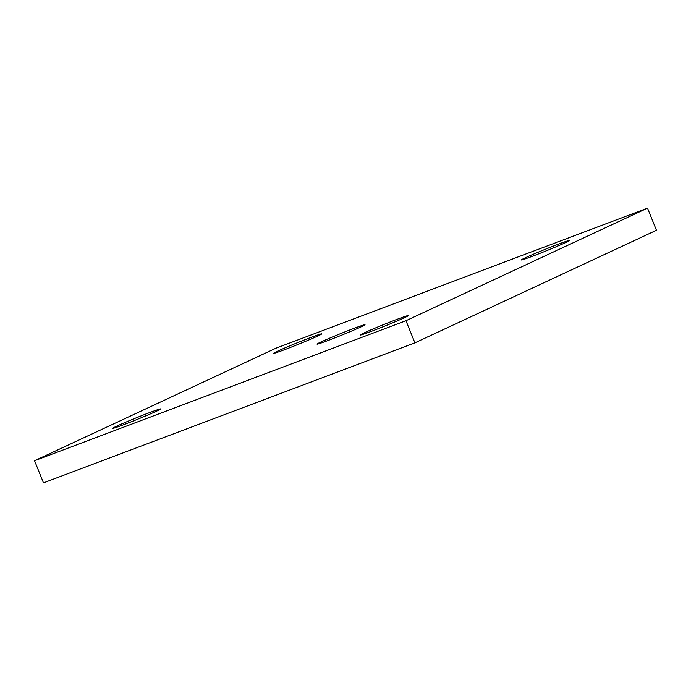 <?xml version="1.0" encoding="UTF-8"?>
<svg xmlns="http://www.w3.org/2000/svg" width="691" height="691" viewBox="0 0 691 691"><rect width="100%" height="100%" fill="white"/><g stroke="black" fill="none" stroke-linecap="round" stroke-linejoin="round"><path stroke-width="1.04" d="M414.911 342.848L656.45 230.276L647.51 208.138L276.089 348.152L34.55 460.724L43.49 482.862L414.911 342.848L405.963 320.719L647.51 208.138M34.55 460.724L405.963 320.719M327.949 340.533A25.878 0.907 -22 0 0 352.617 330.609A25.878 0.907 -22 0 0 365.021 324.735A25.878 0.907 -22 0 0 340.689 333.589A25.878 0.907 -22 0 0 317.031 344.127A25.878 0.907 -22 0 0 327.949 340.533M123.629 424.723A25.878 0.907 -22 0 0 148.306 414.807A25.878 0.907 -22 0 0 160.709 408.934A25.878 0.907 -22 0 0 136.369 417.787A25.878 0.907 -22 0 0 112.711 428.325A25.878 0.907 -22 0 0 123.629 424.723M371.24 331.386A25.878 0.907 -22 0 0 395.917 321.47A25.878 0.907 -22 0 0 408.312 315.588A25.878 0.907 -22 0 0 383.98 324.45A25.878 0.907 -22 0 0 360.322 334.98A25.878 0.907 -22 0 0 371.24 331.386M532.26 256.335A25.878 0.907 -22 0 0 556.937 246.411A25.878 0.907 -22 0 0 569.341 240.537A25.878 0.907 -22 0 0 545.009 249.399A25.878 0.907 -22 0 0 521.351 259.928A25.878 0.907 -22 0 0 532.26 256.335M284.657 349.672A25.878 0.907 -22 0 0 309.326 339.756A25.878 0.907 -22 0 0 321.73 333.883A25.878 0.907 -22 0 0 297.398 342.736A25.878 0.907 -22 0 0 273.74 353.274A25.878 0.907 -22 0 0 284.657 349.672"/></g></svg>
